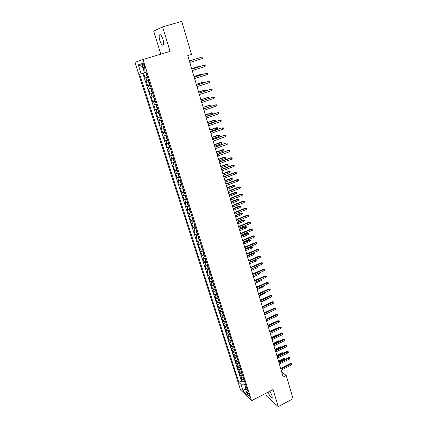 <?xml version="1.0" encoding="UTF-8"?>
<svg xmlns="http://www.w3.org/2000/svg" width="428" height="428" viewBox="0 0 428 428"><rect width="100%" height="100%" fill="white"/><g stroke="black" fill="none" stroke-linecap="round" stroke-linejoin="round"><path stroke-width="0.64" d="M268.024 392.139C269.715 396.178 271.106 397.976 272.208 397.526L271.978 395.451L269.875 391.176M162.961 39.296C161.527 35.31 160.323 33.908 159.355 35.091C158.97 36.294 159.13 38.129 159.847 40.596C161.276 44.555 162.474 45.951 163.448 44.774C163.838 43.592 163.673 41.767 162.961 39.296M249.251 395.119C248.379 392.963 247.684 391.984 247.154 392.182L247.309 393.262C248.17 395.413 248.871 396.392 249.401 396.2L249.251 395.119M265.692 393.348L266.516 396.007L278.232 406.6L293.068 398.725L286.204 375.452L281.699 371.921M134.932 62.365L240.6 390.095L251.557 400.688L142.984 59.535L134.932 62.365M142.984 59.535L170.066 51.376L162.608 26.884L153.706 31.164L160.816 54.158M143.557 73.124L145.097 77.928L147.612 77.142M148.671 80.475L146.125 81.143L147.665 85.953L150.169 85.161M151.245 88.543L148.687 89.147L150.217 93.925L152.705 93.122M153.796 96.551L151.228 97.092L152.748 101.832L155.22 101.024M156.327 104.496L153.754 104.978L155.257 109.68L157.723 108.867M158.841 112.382L156.257 112.805L157.75 117.47L160.2 116.651M161.335 120.209L158.745 120.573L160.227 125.206L162.667 124.377M163.812 127.977L161.212 128.282L162.683 132.883L165.112 132.054M166.273 135.692L163.662 135.938L165.122 140.502L167.492 139.672M168.712 143.348L166.091 143.535L167.541 148.067L169.879 147.237M171.13 150.945L168.504 151.079L169.943 155.578L172.254 154.749M173.538 158.488L170.9 158.569L172.329 163.036L174.608 162.207M175.924 165.978L173.281 166L174.699 170.435L176.951 169.606M178.294 173.41L175.641 173.383L177.053 177.781L179.273 176.951M180.643 180.787L177.984 180.707L179.386 185.078L181.584 184.249M182.981 188.117L180.316 187.983L181.702 192.322L183.874 191.493M185.297 195.387L182.628 195.205L184.003 199.512L186.153 198.683M187.598 202.61L184.923 202.374L186.287 206.654L188.411 205.825M189.882 209.784L187.196 209.495L188.561 213.743L190.658 212.914M192.151 216.9L190.401 216.959L189.46 216.568L190.813 220.784L192.889 219.955M194.408 223.972L192.654 224.005L191.707 223.587L193.049 227.776L195.104 226.942M196.645 230.986L194.89 231.002L193.938 230.558L195.27 234.715L197.303 233.886M198.865 237.957L197.11 237.952L196.152 237.481L197.474 241.611L199.485 240.777M201.069 244.88L199.314 244.853L198.351 244.351L199.667 248.454L201.658 247.625M203.263 251.75L201.502 251.707L200.539 251.177L201.839 255.254L203.814 254.419M205.435 258.576L203.68 258.512L202.706 257.961L204.001 262.006L205.954 261.171M207.596 265.349L205.841 265.269L204.862 264.691L206.146 268.709L208.083 267.875M209.741 272.08L207.987 271.978L207.002 271.379L208.276 275.365L210.191 274.535M211.871 278.767L210.116 278.644L209.126 278.018L210.394 281.977L212.293 281.148M213.984 285.401L212.229 285.262L211.234 284.615L212.497 288.547L214.375 287.712M216.087 291.998L214.332 291.837L213.331 291.163L214.583 295.069L216.445 294.239M218.173 298.541L216.418 298.364L215.412 297.669L216.659 301.553L218.505 300.718M220.243 305.046L218.489 304.854L217.483 304.131L218.719 307.983L220.548 307.149M222.303 311.504L220.548 311.295L219.537 310.546L220.762 314.377L222.576 313.542M224.347 317.918L222.592 317.688L221.576 316.923L222.795 320.727L224.593 319.893M226.38 324.29L224.625 324.044L223.603 323.258L224.812 327.035L226.594 326.2M228.397 330.619L226.642 330.357L225.615 329.544L226.819 333.3L228.584 332.465M230.398 336.906L228.648 336.627L227.616 335.793L228.809 339.522L230.564 338.687M232.388 343.149L230.639 342.855L229.601 342.004L230.788 345.706L232.527 344.872M234.367 349.355L232.613 349.045L231.575 348.167L232.752 351.848L234.48 351.014M236.331 355.518L234.576 355.192L233.533 354.293L234.704 357.952L236.417 357.113M238.284 361.639L236.529 361.296L235.48 360.381L236.647 364.014L238.343 363.174M240.22 367.722L238.471 367.363L237.417 366.427L238.573 370.033L240.258 369.198M242.146 373.762L240.397 373.393L239.338 372.43L240.488 376.019L242.157 375.179M162.608 26.884L181.756 21.4L191.498 54.436L187.78 55.576L283.208 376.998L286.204 375.452M142.85 66.024L143.439 67.865C144.172 69.86 144.75 70.572 145.167 70.005L144.252 65.58C143.514 63.585 142.941 62.868 142.524 63.44L142.85 66.024L144.257 65.596M246.287 386.752L245.362 388.48L247.47 390.47L146.125 72.482L144.536 72.915L141.604 63.751L138.287 64.847L141.176 73.841L139.667 74.253L238.872 382.348L240.884 384.248L244.5 384.103L245.699 387.854M245.362 388.48L247.475 395.087L242.981 390.769L240.884 384.248M147.639 77.233L145.097 77.928M142.834 73.338L241.419 381.059L242.387 381.963L244.056 381.118M244.056 379.764L242.307 379.379L241.248 378.4L242.387 381.963M243.297 377.368L241.542 376.988L240.488 376.019M241.376 371.349L239.626 370.985L238.573 370.033M239.445 365.293L237.695 364.94L236.647 364.014M237.503 359.194L235.753 358.862L234.704 357.952M235.55 353.057L233.795 352.736L232.752 351.848M233.576 346.878L231.826 346.573L230.788 345.706M231.596 340.656L229.841 340.372L228.809 339.522M229.601 334.396L227.846 334.124L226.819 333.3M227.589 328.094L225.834 327.837L224.812 327.035M225.567 321.749L223.812 321.508L222.795 320.727M223.534 315.356L221.779 315.136L220.762 314.377M221.485 308.925L219.725 308.722L218.719 307.983M219.42 302.452L217.665 302.264L216.659 301.553M217.338 295.93L215.584 295.759L214.583 295.069M215.247 289.365L213.492 289.216L212.497 288.547M213.139 282.753L211.384 282.619L210.394 281.977M211.02 276.097L209.265 275.985L208.276 275.365M208.885 269.394L207.131 269.298L206.146 268.709M206.735 262.648L204.98 262.573L204.001 262.006M204.568 255.853L202.813 255.794L201.839 255.254M202.385 249.005L200.63 248.968L199.667 248.454M200.192 242.114L198.437 242.098L197.474 241.611M197.977 235.175L196.222 235.181L195.27 234.715M195.751 228.188L193.996 228.21L193.049 227.776M193.51 221.148L191.755 221.19L190.813 220.784M191.246 214.059L189.492 214.123L188.561 213.743M188.973 206.922L186.287 206.654M186.683 199.732L184.003 199.512M184.372 192.488L181.702 192.322M182.05 185.19L179.386 185.078M179.707 177.845L177.053 177.781M177.347 170.44L174.699 170.435M174.972 162.988L172.329 163.036M172.575 155.476L169.943 155.578M170.167 147.911L167.541 148.067M167.739 140.293L165.122 140.502M165.288 132.61L162.683 132.883M162.827 124.88L160.227 125.206M160.34 117.085L157.75 117.47M157.841 109.236L155.257 109.68M155.316 101.324L152.748 101.832M152.78 93.352L150.217 93.925M150.217 85.322L147.665 85.953M278.232 406.6L273.037 389.534L251.557 400.688M245.314 383.697L244.5 384.103M144.509 72.835L141.176 73.841M241.419 381.059L238.872 382.348M142.524 66.624L138.287 64.847M242.981 390.769L245.415 388.64M202.273 58.566L203.006 57.983L202.77 57.17L201.85 57.106L202.273 58.566L189.818 62.44M201.331 57.245L189.379 60.953L201.331 57.245M147.457 76.789L146.21 72.739L145.996 73.68L146.772 76.109L147.5 76.799M196.265 58.818L189.32 60.771M196.693 58.684L189.326 60.787M204.627 66.656L205.354 66.067L205.119 65.259L204.204 65.206L204.627 66.656L192.231 70.572M191.798 69.111L204.204 65.206L191.787 69.074M206.959 74.686L207.682 74.092L207.446 73.29L206.542 73.247L206.959 74.686L194.628 78.64M194.2 77.195L206.542 73.247L194.184 77.136M209.276 82.657L209.993 82.058L209.763 81.261L208.859 81.224L209.276 82.657L197.008 86.654M196.58 85.215L208.859 81.224L196.559 85.14M211.571 90.565L212.283 89.96L212.058 89.174L211.159 89.147L211.571 90.565L199.368 94.604M198.945 93.176L211.159 89.147L198.913 93.079M148.767 80.849L148.575 81.753L149.34 84.166L150.073 84.872M198.64 66.918L198.533 66.559L198.036 66.677L191.669 68.678M199.448 66.661L198.533 66.559L191.68 68.715M151.33 88.89L151.132 89.773L151.892 92.164L152.63 92.881M201 74.959L200.839 74.402L200.336 74.504L194.002 76.526M201.802 74.697L200.839 74.402L194.018 76.58M155.139 100.837L154.422 100.099L153.668 97.728L153.866 96.894L155.118 100.821M203.337 82.936L203.123 82.192L202.621 82.278L196.313 84.321M204.14 82.674L204.012 82.224L203.123 82.192L196.334 84.391M157.654 108.728L156.937 107.979L156.183 105.62L156.391 104.812L157.632 108.712M205.665 90.854L205.392 89.923L204.884 89.992L198.613 92.057M206.462 90.592L206.269 89.95L205.392 89.923L198.64 92.148M213.856 98.419L214.562 97.809L214.337 97.028L213.444 97.006L213.856 98.419L201.711 102.495M201.288 101.078L213.444 97.006L201.256 100.965M158.9 112.655L158.686 113.457L159.43 115.801L160.174 116.56M207.971 98.718L207.644 97.6L207.136 97.654L200.893 99.735M208.596 98.51L208.516 97.616L207.644 97.6L200.925 99.847M216.119 106.214L216.819 105.598L216.595 104.823L215.712 104.812L216.119 106.214L204.033 110.328M203.616 108.921L215.712 104.812L203.578 108.787M161.388 120.455L161.163 121.236L161.907 123.558L162.651 124.334M210.26 106.519L209.881 105.224L209.367 105.256L203.156 107.364M210.421 106.465L210.972 105.989L210.747 105.229L209.881 105.224L203.193 107.487M218.366 113.95L219.066 113.329L218.842 112.559L217.964 112.559L218.366 113.95L206.344 118.101M205.927 116.705L217.964 112.559L205.884 116.555M163.86 128.202L163.63 128.956L164.363 131.262L165.085 132.054M205.445 115.073L212.962 112.789L213.181 113.543L212.497 114.142L212.101 112.789L211.582 112.81L205.403 114.929M212.497 114.142L205.847 116.432M208.222 124.43L219.655 120.252L221.073 120.241L220.195 120.247L220.597 121.627L208.634 125.816M219.655 120.252L208.174 124.264M221.073 120.241L221.292 121.006L220.597 121.627M166.31 135.89L166.075 136.623L166.802 138.913L167.551 139.715M213.786 120.305L215.161 120.295L215.38 121.038L214.696 121.648L214.305 120.3L213.786 120.305L207.634 122.445M215.161 120.295L207.682 122.606M214.696 121.648L208.083 123.954M210.501 132.102L221.87 127.87L223.282 127.865L222.416 127.881L222.811 129.251L210.908 133.477M221.87 127.87L210.448 131.915M223.282 127.865L223.502 128.625L222.811 129.251M168.739 143.524L168.498 144.231L169.226 146.504L169.975 147.318M215.969 127.747L217.344 127.742L217.563 128.486L216.884 129.096L216.493 127.758L215.969 127.747L209.848 129.909M217.344 127.742L209.902 130.085M216.884 129.096L210.298 131.423M212.759 139.715L224.069 135.435L225.481 135.435L224.62 135.462L225.01 136.821L213.165 141.079M224.069 135.435L212.7 139.512M225.481 135.435L225.695 136.19L225.01 136.821M171.179 151.089L170.911 151.785L171.628 154.037L172.382 154.866M172.34 154.845L171.184 151.1M218.141 135.141L219.511 135.141L219.73 135.879L219.05 136.495L218.665 135.162L218.141 135.141L212.047 137.318M219.511 135.141L212.106 137.511M219.05 136.495L212.502 138.838M215.006 147.275L226.251 142.941L227.659 142.952L226.803 142.984L227.193 144.332L215.407 148.628M226.251 142.941L214.942 147.055M227.659 142.952L227.878 143.701L227.193 144.332M173.575 158.611L173.303 159.28L174.014 161.522L174.774 162.362M174.726 162.335L173.581 158.622M220.297 142.476L221.661 142.487L221.875 143.22L221.206 143.835L220.821 142.519L220.297 142.476L214.23 144.675M221.661 142.487L214.294 144.883M221.206 143.835L214.685 146.205M217.231 154.781L228.424 150.394L229.825 150.41L228.975 150.453L229.365 151.79L217.633 156.124M228.424 150.394L217.162 154.54M229.825 150.41L230.039 151.154L229.365 151.79M175.956 166.075L175.673 166.727L176.384 168.948L177.144 169.804M177.096 169.777L175.962 166.091M222.437 149.763L223.801 149.779L224.015 150.506L223.346 151.127L222.961 149.821L222.437 149.763L216.402 151.977M223.801 149.779L216.466 152.202M223.346 151.127L216.857 153.513M219.446 162.228L231.131 157.868L230.574 157.793L231.971 157.82L231.131 157.868L231.516 159.2L219.842 163.566M230.574 157.793L219.371 161.977M231.971 157.82L232.185 158.558L231.516 159.2M179.45 177.16L178.321 173.501L178.032 174.116L178.733 176.32L179.498 177.187M224.561 157.001L225.92 157.023L226.134 157.745L225.47 158.371L225.091 157.071L224.561 157.001L218.553 159.227M225.92 157.023L218.628 159.473M225.47 158.371L219.013 160.773M221.64 169.622L233.265 165.229L232.709 165.144L234.105 165.171L233.265 165.229L233.651 166.551L222.036 170.949M232.709 165.144L221.56 169.354M234.105 165.171L234.319 165.904L233.651 166.551M181.788 184.489L180.664 180.862L180.37 181.451L181.071 183.639L181.83 184.522M226.669 164.186L228.028 164.213L228.236 164.93L227.578 165.561L227.204 164.266L226.669 164.186L220.693 166.428M228.028 164.213L220.768 166.69M227.578 165.561L221.153 167.979M223.817 176.967L235.389 172.538L234.833 172.436L236.224 172.473L235.389 172.538L235.775 173.848L224.208 178.283M234.833 172.436L223.737 176.678M236.224 172.473L236.438 173.201L235.775 173.848M182.97 188.16L182.692 188.732L183.387 190.909L184.152 191.798M228.766 171.318L230.12 171.355L230.328 172.067L229.676 172.698L229.301 171.419L228.766 171.318L222.817 173.581M230.12 171.355L222.897 173.854M229.676 172.698L223.277 175.138M225.984 184.254L237.503 179.797L236.935 179.68L238.326 179.723L237.503 179.797L237.877 181.097L226.369 185.565M236.935 179.68L225.893 183.954M238.326 179.723L238.54 180.445L237.877 181.097M185.281 195.414L184.998 195.965L185.688 198.127L186.458 199.025M230.847 178.401L232.201 178.444L232.404 179.15L231.757 179.787L231.382 178.513L230.847 178.401L224.925 180.68M232.201 178.444L225.01 180.969M231.757 179.787L225.385 182.248M228.135 191.493L239.594 187.004L239.027 186.87L240.418 186.924L239.594 187.004L239.969 188.293L228.52 192.793M239.027 186.87L228.038 191.177M240.418 186.924L240.627 187.641L239.969 188.293M187.603 202.621L187.293 203.145L187.972 205.29L188.743 206.205M232.912 185.442L234.26 185.49L234.469 186.191L233.822 186.827L233.453 185.565L232.912 185.442L227.017 187.737M234.26 185.49L227.108 188.036M233.822 186.827L227.482 189.304M230.264 198.678L241.67 194.157L241.108 194.012L242.489 194.066L241.67 194.157L242.045 195.441L230.649 199.967M241.108 194.012L230.168 198.346M242.489 194.066L242.697 194.783L242.045 195.441M190.968 213.294L189.85 209.79L189.567 210.276L190.241 212.406L191.016 213.326M234.961 192.429L236.31 192.482L236.513 193.178L235.871 193.82L235.507 192.568L234.961 192.429L229.098 194.74M236.31 192.482L229.189 195.056M235.871 193.82L229.563 196.313M232.383 205.815L243.735 201.262L243.168 201.101L244.549 201.165L243.735 201.262L244.104 202.535L232.762 207.093M243.168 201.101L232.281 205.467M244.549 201.165L244.757 201.872L244.104 202.535M192.086 216.916L191.824 217.354L192.498 219.468L193.269 220.404M237 199.368L238.348 199.427L238.551 200.117L237.909 200.764L237.545 199.518L237 199.368L231.163 201.695M238.348 199.427L231.259 202.027M237.909 200.764L231.628 203.273M234.491 212.898L245.784 208.318L245.217 208.142L246.592 208.211L245.784 208.318L246.154 209.581L234.865 214.171M245.217 208.142L234.378 212.534M246.592 208.211L246.801 208.918L246.154 209.581M194.312 223.988L194.066 224.384L194.735 226.482L195.51 227.429M239.022 206.259L240.365 206.323L240.568 207.013L239.931 207.66L239.568 206.424L239.022 206.259L233.212 208.602M240.365 206.323L233.314 208.944M239.931 207.66L233.683 210.185M236.577 219.933L247.823 215.321L247.25 215.134L248.625 215.209L247.823 215.321L248.186 216.579L236.952 221.196M247.25 215.134L236.465 219.559M248.625 215.209L248.829 215.91L248.186 216.579M196.527 231.008L196.292 231.361L196.955 233.447L197.731 234.405M241.034 213.101L242.376 213.176L242.574 213.856L241.943 214.514L241.585 213.283L241.034 213.101L235.25 215.461M242.376 213.176L235.357 215.819M241.943 214.514L235.721 217.055M238.653 226.92L249.845 222.276L249.267 222.079L250.642 222.159L249.845 222.276L250.203 223.523L239.022 228.172M249.267 222.079L238.535 226.53M250.642 222.159L250.84 222.854L250.203 223.523M198.72 237.984L198.501 238.289L199.159 240.359L199.94 241.328M243.029 219.901L244.367 219.981L244.565 220.655L243.939 221.313L243.58 220.094L243.029 219.901L237.273 222.271M244.367 219.981L237.38 222.646M243.939 221.313L237.743 223.871M240.707 233.859L251.851 229.189L251.273 228.975L252.643 229.06L251.851 229.189L252.21 230.424L241.076 235.1M251.273 228.975L240.59 233.447M252.643 229.06L252.841 229.75L252.21 230.424M200.898 244.907L201.353 247.229L202.128 248.208M245.014 226.653L246.346 226.738L246.544 227.412L245.923 228.071L245.565 226.856L245.014 226.653L239.279 229.039M246.346 226.738L239.396 229.429M245.923 228.071L239.755 230.644M242.756 240.745L253.841 236.047L253.264 235.823L254.633 235.914L253.841 236.047L254.2 237.278L243.12 241.981M253.264 235.823L242.628 240.322M254.633 235.914L254.831 236.598L254.2 237.278M203.054 251.782L203.525 254.05L204.306 255.035M246.983 233.362L248.315 233.453L248.508 234.121L247.892 234.779L247.534 233.576L246.983 233.362L241.274 235.758M248.315 233.453L241.392 236.16M247.892 234.779L241.75 237.369M244.784 247.587L255.826 242.858L255.243 242.623L256.607 242.719L255.826 242.858L256.179 244.083L245.148 248.812M255.243 242.623L244.656 247.149M256.607 242.719L256.805 243.398L256.179 244.083M205.194 258.614L205.686 260.823L206.467 261.818M248.936 240.022L250.268 240.119L250.46 240.782L249.845 241.446L249.492 240.252L248.936 240.022L243.254 242.435M250.268 240.119L243.377 242.847M249.845 241.446L243.735 244.051M246.801 254.382L257.79 249.626L257.207 249.374L258.571 249.481L257.79 249.626L258.143 250.84L247.165 255.596M257.207 249.374L246.667 253.932M258.571 249.481L258.763 250.155L258.143 250.84M207.318 265.392L207.831 267.548L208.618 268.554M250.883 246.635L252.21 246.737L252.402 247.4L251.787 248.069L251.439 246.881L250.883 246.635L245.223 249.064M252.21 246.737L245.351 249.492M251.787 248.069L245.704 250.685M248.807 261.128L259.743 256.345L259.159 256.083L260.518 256.195L259.743 256.345L260.09 257.549L249.166 262.337M259.159 256.083L248.668 260.663M260.518 256.195L260.711 256.864L260.09 257.549M209.426 272.128L209.961 274.225L210.747 275.247M252.809 253.21L254.136 253.317L254.328 253.97L253.718 254.644L253.371 253.462L252.809 253.21L247.181 255.65M254.136 253.317L247.309 256.094M253.718 254.644L247.662 257.276M250.792 267.826L261.679 263.017L261.096 262.744L262.45 262.862L261.679 263.017L262.027 264.215L251.15 269.025M261.096 262.744L250.653 267.35M262.45 262.862L262.642 263.525L262.027 264.215M211.512 278.81L212.079 280.859L212.866 281.886M255.125 259.726L256.051 259.85L256.238 260.502L255.634 261.176L255.291 260.005L249.256 262.648M256.051 259.85L254.906 259.823M255.634 261.176L249.604 263.819M252.771 274.482L263.605 269.645L263.017 269.356L264.37 269.485L263.605 269.645L263.953 270.838L253.125 275.675M263.017 269.356L252.627 273.99M264.37 269.485L264.563 270.143L263.953 270.838M213.577 285.449L214.177 287.45L214.968 288.488M257.565 266.189L258.137 266.986L257.538 267.666L257.196 266.5L251.188 269.159M257.95 266.339L257.041 266.425M257.538 267.666L251.536 270.325M254.73 281.089L265.521 276.231L264.932 275.932L266.28 276.06L265.521 276.231L265.863 277.414L255.083 282.271M264.932 275.932L254.585 280.586M266.28 276.06L266.473 276.713L265.863 277.414M215.642 292.046L217.055 295.042M259.716 272.727L260.026 273.433L259.427 274.113L253.456 276.782M259.427 274.113L259.106 273M259.331 272.898L259.839 272.791M256.682 287.653L267.42 282.769L266.826 282.459L268.174 282.592L267.42 282.769L267.762 283.941L257.03 288.83M266.826 282.459L256.527 287.135M268.174 282.592L268.367 283.245L267.762 283.941M217.729 298.589L219.131 301.547M261.738 279.27L261.904 279.832L261.305 280.517L255.361 283.202M261.305 280.517L261.037 279.591M258.614 294.17L269.308 289.264L268.714 288.943L270.057 289.082L269.308 289.264L269.645 290.43L258.961 295.341M268.714 288.943L258.459 293.645M270.057 289.082L270.245 289.729L269.645 290.43M219.805 305.089L221.19 308.01M263.653 285.813L263.172 286.872L257.249 289.574M263.172 286.872L262.958 286.129M260.54 300.649L271.181 295.716L270.587 295.379L271.93 295.529L271.181 295.716L271.518 296.872L260.882 301.81M270.587 295.379L260.379 300.108M271.93 295.529L272.117 296.171L271.518 296.872M221.865 311.547L223.239 314.436M265.558 292.308L265.028 293.196L259.133 295.909M265.028 293.196L264.862 292.629M262.45 307.079L273.043 302.125L272.449 301.777L273.786 301.927L273.043 302.125L273.38 303.275L262.792 308.23M272.449 301.777L262.284 306.528M273.786 301.927L273.974 302.564L273.38 303.275M223.908 317.956L225.272 320.813M267.447 298.76L266.869 299.472L261 302.2M266.869 299.472L266.756 299.081M264.344 313.467L274.894 308.492L274.295 308.133L275.632 308.288L274.894 308.492L275.225 309.631L264.686 314.612M274.295 308.133L264.178 312.9M275.632 308.288L275.814 308.92L275.225 309.631M225.941 324.328L227.289 327.147M269.041 305.303L262.856 308.449M266.227 319.812L276.729 314.815L276.13 314.446L277.462 314.607L276.729 314.815L277.06 315.944L266.564 320.952M276.13 314.446L266.055 319.235M277.462 314.607L277.649 315.233L277.06 315.944M227.958 330.657L229.296 333.439M270.587 311.825L264.697 314.655M268.099 326.115L278.553 321.096L277.954 320.716L279.286 320.882L278.553 321.096L278.885 322.22L268.436 327.249M277.954 320.716L267.923 325.526M279.286 320.882L279.468 321.508L278.885 322.22M229.964 336.938L231.286 339.688M271.507 316.645L266.034 319.154M269.961 332.379L280.367 327.334L279.768 326.944L281.094 327.115L280.367 327.334L280.693 328.453L270.293 333.503M279.768 326.944L269.779 331.78M281.094 327.115L281.276 327.736L280.693 328.453M231.955 343.181L233.265 345.899M273.465 322.867L267.853 325.28M273.219 322.707L273.867 322.675M271.807 338.596L282.17 333.535L281.565 333.134L282.892 333.305L282.17 333.535L282.491 334.643L272.138 339.714M281.565 333.134L271.625 337.986M282.892 333.305L283.069 333.926L282.491 334.643M233.934 349.382L235.234 352.067M275.413 329.052L275.001 328.779L269.656 331.363M275.001 328.779L276.012 328.763M273.642 344.775L283.957 339.693L283.352 339.281L284.674 339.458L283.957 339.693L284.278 340.795L273.968 345.883M283.352 339.281L273.455 344.155M284.674 339.458L284.855 340.073L284.278 340.795M235.898 355.545L237.187 358.193M277.339 335.199L276.772 334.814L271.454 337.408M276.772 334.814L277.938 334.905M275.461 350.917L285.738 345.808L285.128 345.385L286.45 345.573L285.738 345.808L286.054 346.905L275.787 352.014M285.128 345.385L275.274 350.281M286.45 345.573L286.626 346.182L286.054 346.905M237.85 361.66L239.124 364.281M279.152 341.346L278.532 340.811L273.235 343.416M278.532 340.811L279.821 340.988L273.417 344.021M277.274 357.011L287.504 351.886L286.894 351.452L288.21 351.645L287.504 351.886L287.819 352.977L277.595 358.108M286.894 351.452L277.082 356.369M288.21 351.645L288.386 352.249L287.819 352.977M239.787 367.743L241.05 370.327M280.95 347.461L280.281 346.771L275.006 349.387M280.281 346.771L281.565 346.953L275.193 350.002M279.072 363.072L289.258 357.926L288.649 357.482L289.959 357.68L289.258 357.926L289.574 359.006L279.393 364.158M288.649 357.482L278.874 362.414M289.959 357.68L290.136 358.279L289.574 359.006M241.713 373.783L242.965 376.335M282.731 353.539L282.02 352.688L276.766 355.315M282.02 352.688L283.304 352.875L276.953 355.941M283.304 352.875L283.4 353.207M280.859 369.091L291.003 363.923L290.387 363.474L291.698 363.672L291.003 363.923L291.313 364.998L281.18 370.172M290.387 363.474L280.661 368.422M291.698 363.672L291.875 364.271L291.313 364.998M243.628 379.78L244.87 382.306M284.502 359.574L283.748 358.573L278.516 361.211M283.748 358.573L285.027 358.766L278.708 361.847M285.027 358.766L285.166 359.242M146.938 80.962L145.9 77.73M242.307 379.379L241.542 376.988M240.397 373.393L239.626 370.985M238.471 367.363L237.695 364.94M236.529 361.296L235.753 358.862M234.576 355.192L233.795 352.736M232.613 349.045L231.826 346.573M230.639 342.855L229.841 340.372M228.648 336.627L227.846 334.124M226.642 330.357L225.834 327.837M224.625 324.044L223.812 321.508M222.592 317.688L221.779 315.136M220.548 311.295L219.725 308.722M218.489 304.854L217.665 302.264M216.418 298.364L215.584 295.759M214.332 291.837L213.492 289.216M212.229 285.262L211.384 282.619M210.116 278.644L209.265 275.985M207.987 271.978L207.131 269.298M205.841 265.269L204.98 262.573M203.68 258.512L202.813 255.794M201.502 251.707L200.63 248.968M199.314 244.853L198.437 242.098M197.11 237.952L196.222 235.181M194.89 231.002L193.996 228.21M192.654 224.005L191.755 221.19M190.401 216.959L189.492 214.123M188.133 209.859L187.218 207.008M185.848 202.712L184.928 199.839M183.542 195.51L182.622 192.616M181.226 188.256L180.295 185.345M178.893 180.953L177.952 178.016M176.539 173.597L175.598 170.638M174.175 166.187L173.222 163.207M171.789 158.724L170.826 155.722M169.386 151.202L168.418 148.179M166.963 143.626L165.989 140.582M164.523 135.997L163.544 132.926M162.068 128.309L161.078 125.217M159.591 120.562L158.595 117.449M157.097 112.762L156.097 109.627M154.588 104.903L153.577 101.741M152.058 96.979L151.036 93.796M149.506 89.003L148.479 85.793M144.841 67.437L143.439 67.865M148.762 80.871L150.03 84.862M151.325 88.912L152.587 92.871M158.895 112.676L160.131 116.544M161.383 120.477L162.608 124.318M163.854 128.223L165.069 132.033M166.305 135.911L167.509 139.694M168.734 143.541L169.932 147.296M182.959 188.176L184.11 191.771M185.271 195.425L186.41 198.999M187.566 202.626L188.695 206.173M192.119 216.91L193.221 220.372M194.371 223.978L195.462 227.391M196.607 230.997L197.683 234.367M198.833 237.963L199.892 241.29M201.037 244.886L202.086 248.17M203.225 251.755L204.258 254.997M205.403 258.582L206.419 261.781M207.559 265.355L208.57 268.517M209.704 272.085L210.699 275.204M211.839 278.772L212.818 281.849M213.952 285.406L214.92 288.445M216.054 291.998L217.007 294.999M218.141 298.546L219.083 301.505M220.211 305.052L221.142 307.967M222.271 311.509L223.186 314.387M224.315 317.924L225.219 320.765M226.348 324.296L227.241 327.099M228.365 330.625L229.248 333.391M230.366 336.911L231.238 339.639M232.356 343.154L233.217 345.851M234.335 349.36L235.181 352.019M236.299 355.518L237.133 358.145M238.252 361.644L239.075 364.228M240.188 367.722L241.001 370.279M242.114 373.767L242.917 376.282M244.024 379.764L244.816 382.252M160.489 34.764L159.355 35.091M143.022 63.285L142.524 63.44"/></g></svg>
